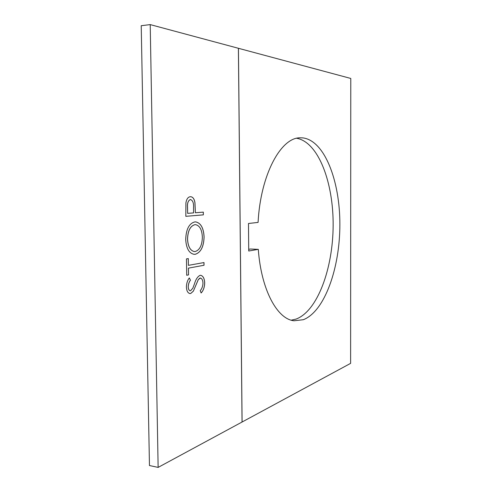 <?xml version="1.0" encoding="UTF-8"?>
<svg xmlns="http://www.w3.org/2000/svg" width="492" height="492" viewBox="0 0 492 492"><rect width="100%" height="100%" fill="white"/><g stroke="black" fill="none" stroke-linecap="round" stroke-linejoin="round"><path stroke-width="0.74" d="M303.33 319.714C324.788 311.393 339.96 267.783 339.867 224.34C339.972 180.908 324.548 140.257 302.623 137.865L300.194 137.809C281.012 137.336 260.526 174.537 258.079 222.415L248.478 223.485L248.731 251.006L258.3 249.358C261.184 290.065 277.359 319.253 294.075 320.778L303.33 319.714M291.289 320.175L296.166 319.056C317.654 310.913 332.949 268.386 333.139 225.594C333.508 182.815 318.552 142.268 296.774 138.283M203.331 212.132L203.362 214.856L185.828 216.326L185.902 202.968C186.554 199.02 188.049 196.941 190.373 196.714L190.65 196.714C192.895 196.923 194.334 198.916 194.955 202.686L195.385 212.753L203.331 212.132M158.135 467.4L242.052 422.031L238.392 48.284L150.214 24.6L158.135 467.4L149.457 465.537L141.222 25.713L150.214 24.6M204.088 236.91C203.78 246.627 200.871 252.408 195.367 254.259L194.039 254.315C189.063 253.306 186.283 248.38 185.705 239.518C186.074 229.254 189.113 223.386 194.832 221.917L195.73 221.898C200.822 222.993 203.608 227.999 204.088 236.91L204.051 236.91C203.737 246.627 200.828 252.408 195.324 254.253L195.367 254.259M204.032 265.256L188.448 268.14L188.547 274.899L186.708 275.262L186.462 258.89L188.307 258.583L188.405 265.354L203.995 262.556L204.032 265.256L188.448 268.14M199.998 275.354L200.748 275.311C203.19 276.006 204.506 278.564 204.697 282.992C204.555 287.285 203.368 290.612 201.13 292.98L200.232 290.631C201.849 288.884 202.759 286.461 202.975 283.374C202.901 280.397 202.077 278.626 200.496 278.054L198.344 279.517L193.356 291.153L190.699 293.496L189.832 293.552C187.704 292.943 186.56 290.704 186.413 286.83C186.548 283.183 187.52 280.212 189.328 277.925L190.459 280.206C189.131 281.904 188.399 284.081 188.258 286.731C188.295 288.97 188.916 290.317 190.109 290.772L190.582 290.754L192.833 288.207L194.518 283.7C195.761 279.413 197.581 276.627 199.998 275.354M242.052 422.031L350.612 363.36L350.778 78.449L238.392 48.284M242.095 422.038L238.435 48.277M248.712 249.315L250.526 249.013L258.3 249.358M203.288 212.132L203.362 214.856M203.325 214.856L185.828 216.32M190.595 196.714L190.607 196.714C192.852 196.923 194.291 198.916 194.912 202.686L194.955 202.686M194.912 202.686L195.385 212.753M190.422 199.524L190.379 199.518C188.104 200.527 187.144 203.227 187.513 207.624L187.643 213.362L193.584 212.895L193.547 207.464C193.793 202.975 192.753 200.324 190.422 199.524C188.147 200.527 187.194 203.233 187.557 207.624L187.643 213.362M195.324 254.253L194.211 254.327M195.625 221.892L195.687 221.898C200.779 222.993 203.571 227.999 204.051 236.91M195.441 224.66L194.82 224.684C190.244 226.012 187.809 230.834 187.513 239.143C187.944 246.437 190.176 250.569 194.217 251.547L194.408 251.56M194.863 224.684C190.287 226.019 187.852 230.834 187.557 239.143C187.987 246.437 190.22 250.569 194.26 251.547L195.324 251.504C199.789 249.954 202.132 245.2 202.353 237.242C202.015 229.764 199.74 225.576 195.527 224.66L194.82 224.684M188.405 268.14L188.547 274.899M188.504 274.899L186.708 275.256M188.264 258.589L188.405 265.354M203.952 262.562L203.989 265.256M200.644 275.299L200.705 275.305C203.147 276 204.463 278.564 204.654 282.986L204.697 282.992M204.654 282.986C204.518 287.26 203.337 290.581 201.117 292.943M200.428 278.054L200.01 278.078M199.967 278.078L198.344 279.517M198.301 279.517L193.356 291.153M193.313 291.147L190.699 293.496M190.656 293.49L189.9 293.558M189.303 277.962L190.459 280.206M190.416 280.206C189.088 281.904 188.356 284.075 188.221 286.731L188.258 286.731M188.221 286.731C188.252 288.964 188.873 290.311 190.066 290.772L190.127 290.778"/></g></svg>
